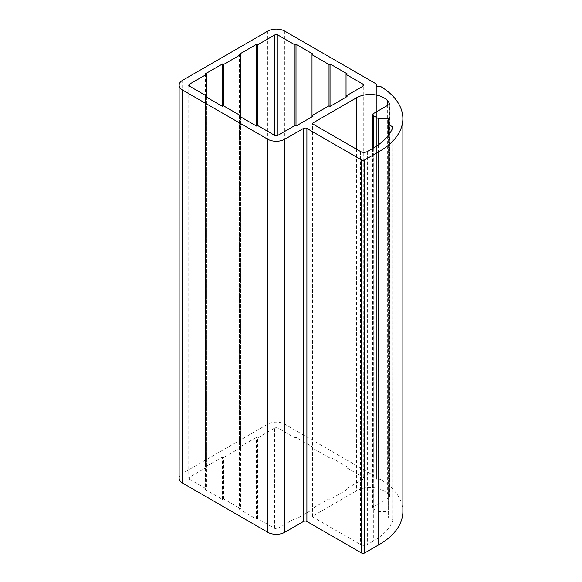 <?xml version="1.0" encoding="UTF-8"?>
<svg xmlns="http://www.w3.org/2000/svg" width="582" height="582" viewBox="0 0 582 582"><rect width="100%" height="100%" fill="white"/><g stroke="black" fill="none" stroke-linecap="round" stroke-linejoin="round"><path stroke-width="0.44" stroke-dasharray="2.91 2.18" d="M376.678 86.158L376.678 479.204L376.678 477.24L284.773 424.176A12.033 6.948 0 0 0 267.756 424.176L182.653 473.312A12.033 6.948 0 0 0 179.132 478.222M376.678 84.194L376.678 477.24M402.868 511.629A80.6 46.531 0 0 0 380.082 479.204L376.678 479.204M380.082 86.158L380.082 479.204M363.059 479.204L363.059 86.158L363.059 477.24L346.043 467.411L347.061 466.822L330.045 457.001L329.019 457.59L312.003 447.762L313.021 447.172L296.005 437.344L296.005 126.054L296.005 519.1L313.021 509.272L312.003 508.683L329.019 498.854L330.045 499.443L347.061 489.622L346.043 489.033L363.059 479.204A2.408 1.39 180 0 0 363.765 478.222L363.765 85.176M363.059 477.24A2.408 1.39 180 0 1 363.765 478.222M296.005 437.344L294.987 437.933L277.963 428.112A2.408 1.39 180 0 0 274.558 428.112L257.542 437.933L256.524 437.344L239.5 447.172L240.519 447.762L223.503 457.59L222.484 457.001L205.461 466.822L206.486 467.411L189.463 477.24A2.408 1.39 180 0 0 188.757 478.222L188.757 85.176M189.463 477.24L189.463 479.204A2.408 1.39 180 0 1 188.757 478.222M189.463 479.204L206.486 489.033L205.461 489.622L222.484 499.443L223.503 498.854L240.519 508.683L239.5 509.272L256.524 519.1L257.542 518.511L274.558 528.332A2.408 1.39 180 0 0 277.963 528.332L294.987 518.511L296.005 519.1M387.656 493.936A72.204 41.686 180 0 1 389.373 496.235A2.408 1.39 180 0 1 389.547 496.744A2.408 1.39 180 0 1 388.841 497.734L373.273 506.718A2.408 1.39 0 0 0 372.567 507.7A2.408 1.39 0 0 0 373.273 508.683L378.351 511.614L388.565 511.614L388.565 517.514L392.057 519.53A2.408 1.39 180 0 1 392.763 520.512A2.408 1.39 180 0 1 392.704 520.817A72.204 41.686 180 0 1 373.331 541.107L367.344 544.563A4.816 2.779 180 0 1 360.534 544.563L312.854 517.034A1.2 0.698 180 0 1 312.505 516.547A1.2 0.698 180 0 1 312.854 516.052L356.606 490.793A19.257 11.116 180 0 1 387.656 493.936L387.656 105.371M313.021 116.225L313.021 509.272M312.003 116.815L312.003 508.683M329.019 457.59L329.019 498.854M330.045 457.001L330.045 499.443M347.061 96.576L347.061 489.622M346.043 97.165L346.043 489.033M346.043 95.986L346.043 467.411M347.061 73.783L347.061 466.822M312.003 115.636L312.003 447.762M313.021 54.126L313.021 447.172M294.987 518.511L294.987 437.933M257.542 518.511L257.542 437.933M256.524 519.1L256.524 437.344M239.5 54.126L239.5 447.172M240.519 115.636L240.519 447.762M223.503 498.854L223.503 457.59M222.484 499.443L222.484 457.001M205.461 73.783L205.461 466.822M206.486 95.986L206.486 467.411M206.486 97.165L206.486 489.033M205.461 96.576L205.461 489.622M240.519 116.815L240.519 508.683M239.5 116.225L239.5 509.272M388.565 135.104L388.565 517.514M388.565 118.575L388.565 511.614M378.351 144.845L378.351 511.614M284.773 31.137L284.773 424.176M267.756 31.137L267.756 424.176M182.653 80.265L182.653 473.312M277.963 528.332L277.963 428.112M274.558 528.332L274.558 428.112M388.841 104.687L388.841 497.734M389.373 104.214L389.373 496.235M356.606 149.247L356.606 490.793M312.854 517.034L312.854 516.052M360.534 151.516L360.534 544.563M367.344 151.516L367.344 544.563M373.331 148.061L373.331 541.107M392.704 127.771L392.704 520.817M392.057 129.291L392.057 519.53M373.273 148.097L373.273 508.683M373.273 113.672L373.273 506.718M389.547 496.744L389.547 103.705M312.505 516.547L312.505 123.5M392.763 520.512L392.763 127.465M372.567 148.505L372.567 507.7"/><path stroke-width="0.87" d="M376.678 86.158L376.678 84.194L284.773 31.137A12.033 6.948 0 0 0 267.756 31.137L182.653 80.265A12.033 6.948 0 0 0 179.132 85.176A12.033 6.948 0 0 0 182.653 90.094L267.756 139.222A12.033 6.948 0 0 0 284.773 139.222L303.491 128.411A2.408 1.39 180 0 1 306.896 128.411L361.357 159.854A2.408 1.39 0 0 0 364.761 159.854L378.744 151.786A80.6 46.531 0 0 0 402.868 118.583A80.6 46.531 0 0 0 380.082 86.158L376.678 86.158M179.132 85.176L179.132 478.222A12.033 6.948 0 0 0 182.653 483.133L267.756 532.268A12.033 6.948 0 0 0 284.773 532.268L303.491 521.457A2.408 1.39 180 0 1 306.896 521.457L361.357 552.9A2.408 1.39 0 0 0 364.761 552.9L378.744 544.825A80.6 46.531 0 0 0 402.868 511.629L402.868 118.583M296.005 126.054L313.021 116.225L312.003 115.636L329.019 105.815L330.045 106.404L347.061 96.576L346.043 95.986L363.059 86.158A2.408 1.39 0 0 0 363.765 85.176A2.408 1.39 0 0 0 363.059 84.194L346.043 74.372L347.061 73.783L330.045 63.955L329.019 64.544L312.003 54.715L313.021 54.126L296.005 44.305L294.987 44.894L277.963 35.066A2.408 1.39 0 0 0 274.558 35.066L257.542 44.894L256.524 44.305L239.5 54.126L240.519 54.715L223.503 64.544L222.484 63.955L205.461 73.783L206.486 74.372L189.463 84.194A2.408 1.39 0 0 0 188.757 85.176A2.408 1.39 0 0 0 189.463 86.158L206.486 95.986L205.461 96.576L222.484 106.404L223.503 105.815L240.519 115.636L239.5 116.225L256.524 126.054L257.542 125.465L274.558 135.293A2.408 1.39 0 0 0 277.963 135.293L294.987 125.465L296.005 126.054L296.005 44.305M388.841 104.687A2.408 1.39 0 0 0 389.547 103.705A2.408 1.39 0 0 0 389.373 103.189A72.204 41.686 0 0 0 387.656 100.89A19.257 11.116 0 0 0 356.606 97.747L312.854 123.006A1.2 0.698 0 0 0 312.505 123.5A1.2 0.698 0 0 0 312.854 123.988L360.534 151.516A4.816 2.779 0 0 0 367.344 151.516L373.331 148.061A72.204 41.686 0 0 0 392.704 127.771A2.408 1.39 0 0 0 392.763 127.465A2.408 1.39 0 0 0 392.057 126.483L388.565 124.468L388.565 118.575L378.351 118.575L373.273 115.636A2.408 1.39 180 0 1 372.567 114.654A2.408 1.39 180 0 1 373.273 113.672L388.841 104.687M312.003 54.715L312.003 116.815M346.043 74.372L346.043 97.165M330.045 63.955L330.045 106.404M329.019 64.544L329.019 105.815M294.987 44.894L294.987 125.465M257.542 44.894L257.542 125.465M256.524 44.305L256.524 126.054M240.519 54.715L240.519 116.815M223.503 64.544L223.503 105.815M222.484 63.955L222.484 106.404M206.486 74.372L206.486 97.165M388.565 124.468L388.565 135.104M378.351 118.575L378.351 144.845M182.653 90.094L182.653 483.133M267.756 139.222L267.756 532.268M284.773 139.222L284.773 532.268M303.491 128.411L303.491 521.457M306.896 128.411L306.896 521.457M361.357 159.854L361.357 552.9M364.761 159.854L364.761 552.9M378.744 151.786L378.744 544.825M363.059 84.194L363.059 86.158M277.963 35.066L277.963 135.293M274.558 35.066L274.558 135.293M189.463 84.194L189.463 86.158M389.373 103.189L389.373 104.214M387.656 100.89L387.656 105.371M356.606 97.747L356.606 149.247M312.854 123.006L312.854 123.988M392.057 126.483L392.057 129.291M373.273 115.636L373.273 148.097M372.567 114.654L372.567 148.505"/></g></svg>
